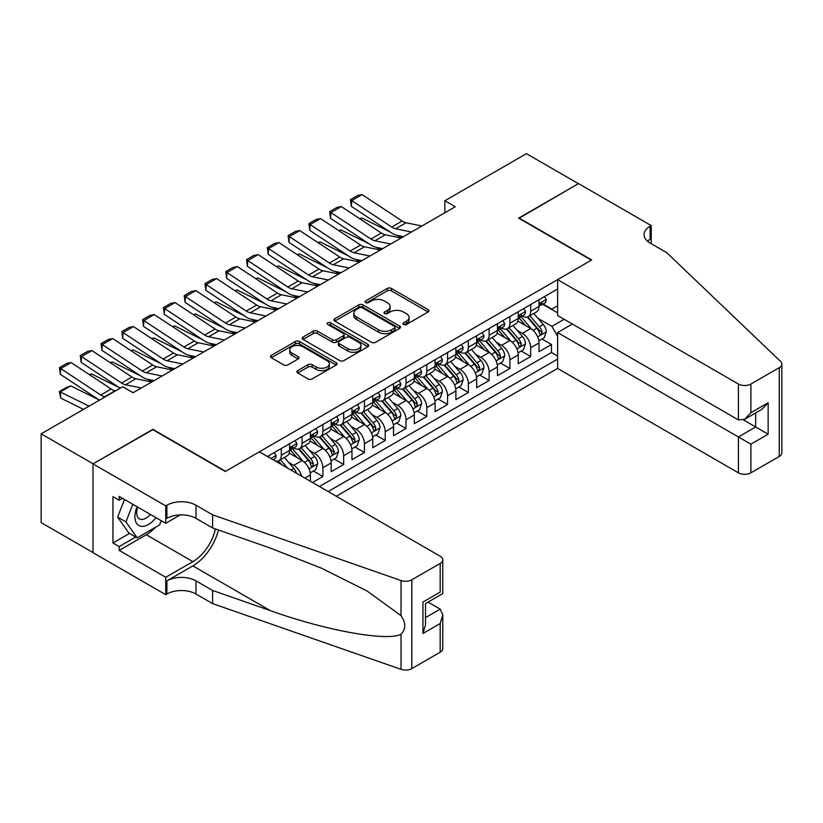 <?xml version="1.0" encoding="UTF-8"?>
<svg xmlns="http://www.w3.org/2000/svg" width="823" height="823" viewBox="0 0 823 823"><rect width="100%" height="100%" fill="white"/><g stroke="black" fill="none" stroke-linecap="round" stroke-linejoin="round"><path stroke-width="1.23" d="M403.568 324.488A2.016 1.162 0 0 0 406.418 324.488L428.094 311.979A2.881 1.667 0 0 0 428.937 310.796A2.881 1.667 0 0 0 428.094 309.623L391.378 288.42A2.881 1.667 0 0 0 387.294 288.42L365.618 300.94A2.016 1.162 0 0 0 365.031 301.763A2.016 1.162 0 0 0 365.618 302.586A2.016 1.162 0 0 0 368.478 302.586L371.286 300.961A9.228 5.329 0 0 1 384.341 300.961L387.396 302.73A9.228 5.329 0 0 1 390.102 306.506A9.228 5.329 0 0 1 387.396 310.271L384.588 311.886A2.016 1.162 0 0 0 384.002 312.709A2.016 1.162 0 0 0 384.588 313.542A2.016 1.162 0 0 0 387.448 313.542L390.256 311.917A9.228 5.329 0 0 1 403.311 311.917L406.367 313.686A9.228 5.329 0 0 1 409.072 317.452A9.228 5.329 0 0 1 406.367 321.227L403.568 322.842A2.016 1.162 0 0 0 402.972 323.665A2.016 1.162 0 0 0 403.568 324.488L403.568 322.842M297.741 370.628A2.881 1.667 0 0 0 296.897 371.811A2.881 1.667 0 0 0 297.741 372.984L308.039 378.94A2.881 1.667 0 0 0 312.123 378.94L336.196 365.042A2.881 1.667 0 0 0 337.039 363.859A2.881 1.667 0 0 0 336.196 362.686L299.469 341.483A2.881 1.667 0 0 0 295.395 341.483L271.323 355.382A2.881 1.667 0 0 0 270.479 356.554A2.881 1.667 0 0 0 271.323 357.738L283.76 364.918A2.881 1.667 0 0 0 287.844 364.918L298.142 358.972A2.881 1.667 0 0 0 298.996 357.789A2.881 1.667 0 0 0 298.142 356.616L291.98 353.057A7.716 4.454 0 0 1 289.717 349.898A7.716 4.454 0 0 1 294.48 345.783A7.716 4.454 0 0 1 302.885 346.75L327.06 360.711A7.716 4.454 0 0 1 329.323 363.859A7.716 4.454 0 0 1 324.56 367.974A7.716 4.454 0 0 1 316.145 367.007L312.123 364.682A2.881 1.667 0 0 0 308.039 364.682L297.741 370.628L297.741 372.984M152.862 429.688L93.112 463.822L41.15 433.824L41.15 522.626L93.009 552.562M152.862 429.328L225.605 471.322L591.387 260.14L518.644 218.146L578.394 183.652L526.442 153.654L444.862 200.75L444.862 212.746M41.15 433.824L122.72 386.728L133.12 392.736L455.253 206.748L444.862 200.75M371.482 342.306A2.881 1.667 0 0 0 375.566 342.306L399.639 328.408A2.881 1.667 0 0 0 400.482 327.235A2.881 1.667 0 0 0 399.639 326.052L362.912 304.849A2.881 1.667 0 0 0 358.838 304.849L334.766 318.748A2.881 1.667 0 0 0 333.922 319.931A2.881 1.667 0 0 0 334.766 321.104L371.482 342.306M328.531 324.931A2.016 1.162 0 0 1 330.579 325.208L330.579 322.811L367.912 344.364A2.881 1.667 0 0 1 368.755 345.547A2.881 1.667 0 0 1 367.912 346.72L343.839 360.618A2.881 1.667 0 0 1 339.765 360.618L303.039 339.415L303.039 337.07A2.881 1.667 0 0 0 302.195 338.243A2.881 1.667 0 0 0 303.039 339.415M303.039 337.07L313.347 331.113A2.881 1.667 0 0 1 317.421 331.113L332.317 339.714A2.881 1.667 0 0 0 336.401 339.714L343.232 335.774A2.881 1.667 0 0 0 344.076 334.591A2.881 1.667 0 0 0 343.232 333.418L327.729 324.457A2.016 1.162 0 0 1 327.132 323.634A2.016 1.162 0 0 1 328.377 322.565A2.016 1.162 0 0 1 330.579 322.811M312.473 482.484L322.863 476.486L313.409 471.023M309.335 450.315L314.551 453.329A11.759 6.79 60 0 1 322.863 467.731L331.175 462.927L331.175 471.692L343.654 464.491L334.189 459.028M330.116 438.32L335.342 441.334A11.759 6.79 60 0 1 343.654 455.726L351.966 450.932L351.966 459.687L364.435 452.485L354.98 447.033M350.907 426.314L356.122 429.328A11.759 6.79 60 0 1 364.435 443.731L372.747 438.926L372.747 447.691L385.215 440.49L375.761 435.028M371.687 414.319L376.903 417.333A11.759 6.79 60 0 1 385.215 431.725L393.528 426.931L393.528 435.686L405.996 428.495L396.542 423.032M392.468 402.324L397.684 405.328A11.759 6.79 60 0 1 405.996 419.73L414.308 414.936L414.308 423.691L426.787 416.489L417.323 411.027M413.249 390.318L418.475 393.332A11.759 6.79 60 0 1 426.787 407.735L435.1 402.931L435.1 411.695L447.568 404.494L438.114 399.032M434.04 378.323L439.256 381.337A11.759 6.79 60 0 1 447.568 395.729L455.88 390.935L455.88 399.69L468.349 392.489L458.895 387.036M454.821 366.317L460.036 369.332A11.759 6.79 60 0 1 468.349 383.734L476.661 378.93L476.661 387.695L489.129 380.493L479.675 375.031M475.601 354.322L480.817 357.336A11.759 6.79 60 0 1 489.129 371.739L497.442 366.935L497.442 375.689L509.921 368.498L500.456 363.036M496.382 342.327L501.598 345.341A11.759 6.79 60 0 1 509.921 359.733L518.233 354.939L518.233 363.694L530.701 356.493L530.701 347.738A11.759 6.79 -120 0 0 522.389 333.336L517.173 330.321M521.247 351.04L530.701 356.493M310.394 481.29L310.394 474.922A11.759 6.79 -120 0 0 302.082 460.53L289.233 453.103M301.599 476.208A11.759 6.79 60 0 0 293.77 465.324L288.554 462.31M331.175 462.927A11.759 6.79 -120 0 0 322.863 448.525L310.014 441.107M351.966 450.932A11.759 6.79 -120 0 0 343.654 436.529L330.795 429.112M372.747 438.926A11.759 6.79 -120 0 0 364.435 424.534L351.586 417.107M393.528 426.931A11.759 6.79 -120 0 0 385.215 412.529L372.366 405.111M414.308 414.936A11.759 6.79 -120 0 0 405.996 400.534L393.147 393.116M435.1 402.931A11.759 6.79 -120 0 0 426.787 388.528L413.928 381.111M455.88 390.935A11.759 6.79 -120 0 0 447.568 376.533L434.709 369.116M476.661 378.93A11.759 6.79 -120 0 0 468.349 364.538L455.5 357.11M497.442 366.935A11.759 6.79 -120 0 0 489.129 352.532L476.28 345.115M518.233 354.939A11.759 6.79 -120 0 0 509.921 340.537L497.061 333.12M336.278 496.228L557.613 368.437L738.426 472.824L738.426 436.951L755.679 426.993L755.679 412.93M328.171 491.547L557.613 359.075M557.613 288.996L267.475 456.508M293.657 447.99L293.77 448.051A11.759 6.79 60 0 0 299.644 448.628L307.967 443.834A11.759 6.79 -120 0 0 310.394 438.453L310.394 431.725M314.448 435.984L314.551 436.046A11.759 6.79 60 0 0 320.435 436.632L328.747 431.828A11.759 6.79 -120 0 0 331.175 426.448L331.175 419.73M335.228 423.989L335.342 424.051A11.759 6.79 60 0 0 341.216 424.637L349.528 419.833A11.759 6.79 -120 0 0 351.966 414.453L351.966 407.735M356.009 411.984L356.122 412.056A11.759 6.79 60 0 0 361.997 412.632L370.309 407.838A11.759 6.79 -120 0 0 372.747 402.447L372.747 395.729M376.79 399.988L376.903 400.05A11.759 6.79 60 0 0 382.777 400.636L391.1 395.832A11.759 6.79 -120 0 0 393.528 390.452L393.528 383.734M397.581 387.993L397.684 388.055A11.759 6.79 60 0 0 403.568 388.631L411.881 383.837A11.759 6.79 -120 0 0 414.308 378.457L414.308 371.739M418.362 375.988L418.475 376.049A11.759 6.79 60 0 0 424.349 376.636L432.661 371.831A11.759 6.79 -120 0 0 435.1 366.451L435.1 359.733M439.143 363.992L439.256 364.054A11.759 6.79 60 0 0 445.13 364.64L453.442 359.836A11.759 6.79 -120 0 0 455.88 354.456L455.88 347.738M459.923 351.997L460.036 352.059A11.759 6.79 60 0 0 465.911 352.635L474.233 347.841A11.759 6.79 -120 0 0 476.661 342.461L476.661 335.733M480.714 339.992L480.817 340.053A11.759 6.79 60 0 0 486.702 340.64L495.014 335.835A11.759 6.79 -120 0 0 497.442 330.455L497.442 323.737M501.495 327.996L501.598 328.058A11.759 6.79 60 0 0 507.482 328.644L515.795 323.84A11.759 6.79 -120 0 0 518.233 318.46L518.233 311.742M319.437 486.506L551.482 352.532L551.482 344.498L539.014 351.699L539.014 342.934A11.759 6.79 -120 0 0 530.701 328.542L517.842 321.114M522.276 315.991L522.389 316.063A11.759 6.79 -120 0 0 528.263 316.639A11.759 6.79 -120 0 0 530.701 311.259L530.701 304.541M528.263 316.639L536.575 311.845A11.759 6.79 -120 0 0 539.014 306.454L539.014 299.737M268.833 457.29L268.833 455.726M281.301 448.525L281.301 455.253A11.759 6.79 60 0 1 278.863 460.633A11.759 6.79 60 0 1 275.242 460.993M278.863 460.633L287.176 455.829A11.759 6.79 -120 0 0 289.614 450.448L289.614 443.731M302.082 436.529L302.082 443.247A11.759 6.79 60 0 1 299.644 448.628M322.863 424.534L322.863 431.252A11.759 6.79 60 0 1 320.435 436.632M343.654 412.529L343.654 419.246A11.759 6.79 60 0 1 341.216 424.637M364.435 400.534L364.435 407.251A11.759 6.79 60 0 1 361.997 412.632M385.215 388.528L385.215 395.256A11.759 6.79 60 0 1 382.777 400.636M405.996 376.533L405.996 383.251A11.759 6.79 60 0 1 403.568 388.631M426.787 364.538L426.787 371.255A11.759 6.79 60 0 1 424.349 376.636M447.568 352.532L447.568 359.25A11.759 6.79 60 0 1 445.13 364.64M468.349 340.537L468.349 347.255A11.759 6.79 60 0 1 465.911 352.635M489.129 328.542L489.129 335.259A11.759 6.79 60 0 1 486.702 340.64M509.921 316.536L509.921 323.254A11.759 6.79 60 0 1 507.482 328.644M509.921 359.733L509.921 368.498M489.129 371.739L489.129 380.493M468.349 383.734L468.349 392.489M447.568 395.729L447.568 404.494M426.787 407.735L426.787 416.489M405.996 419.73L405.996 428.495M385.215 431.725L385.215 440.49M364.435 443.731L364.435 452.485M343.654 455.726L343.654 464.491M322.863 467.731L322.863 476.486M557.613 336.278L551.894 326.381L537.954 318.326M551.894 326.381L564.156 319.293M542.645 304.232L557.613 312.874M543.057 303.996L551.894 309.098L557.613 305.796M542.028 339.035L551.482 344.498M551.482 352.532L557.613 356.071M404.371 324.776L406.367 323.624A9.228 5.329 0 0 0 409.072 319.859L409.072 317.452M390.102 306.506L390.102 308.903A9.228 5.329 0 0 1 387.396 312.668L385.401 313.82M428.053 311.999L391.378 290.817A2.881 1.667 0 0 0 387.294 290.817L366.43 302.874M399.639 326.052L399.639 328.408L362.912 307.257A2.881 1.667 0 0 0 358.838 307.257L334.807 321.124M394.536 328.058A2.016 1.162 0 0 0 395.133 327.235A2.016 1.162 0 0 0 394.536 326.402L362.305 307.792A2.016 1.162 0 0 0 359.445 307.792L356.493 309.499A9.228 5.329 0 0 0 353.787 313.275A9.228 5.329 0 0 0 356.493 317.04L378.518 329.766A9.228 5.329 0 0 0 391.583 329.766L394.536 328.058L394.536 330.455A2.016 1.162 0 0 0 395.133 329.632L395.133 327.235M353.787 313.275L353.787 315.672A9.228 5.329 0 0 0 356.493 319.437L356.493 317.04M394.536 330.455L391.583 332.163A9.228 5.329 0 0 1 378.518 332.163L356.493 319.437M303.08 339.446L313.347 333.521L313.347 331.113M344.076 334.591L344.076 336.988A2.881 1.667 0 0 1 343.232 338.171L336.401 342.111A2.881 1.667 0 0 1 332.317 342.111L317.421 333.521A2.881 1.667 0 0 0 313.347 333.521M330.579 325.208L367.881 346.74M347.769 348.633A7.716 4.454 0 0 0 356.184 349.6A7.716 4.454 0 0 0 360.947 345.485A7.716 4.454 0 0 0 358.684 342.337L350.166 337.42A2.881 1.667 0 0 0 346.092 337.42L339.251 341.36A2.881 1.667 0 0 0 338.407 342.543A2.881 1.667 0 0 0 339.251 343.716L347.769 348.633L347.769 351.04A7.716 4.454 0 0 0 356.184 352.007A7.716 4.454 0 0 0 360.947 347.882L360.947 345.485M338.407 342.543L338.407 344.94A2.881 1.667 0 0 0 339.251 346.123L339.251 343.716M347.769 351.04L339.251 346.123M329.323 363.859L329.323 366.256A7.716 4.454 0 0 1 324.56 370.381A7.716 4.454 0 0 1 316.145 369.414L312.123 367.089A2.881 1.667 0 0 0 308.039 367.089L297.782 373.014M289.717 349.898L289.717 352.306A7.716 4.454 0 0 0 291.98 355.454L291.98 353.057M298.142 356.616L298.142 358.972L291.98 355.454M336.154 365.062L299.469 343.88A2.881 1.667 0 0 0 295.395 343.88L271.364 357.758M538.839 340.876L544.209 337.78L546.287 331.772A7.788 4.496 -120 0 0 543.252 324.468L533.757 313.47M359.6 218.671L361.729 217.93L389.937 231.87M396.943 235.327L401.696 237.672M531.853 329.293L521 316.732M525.681 325.641L519.375 318.347A18.662 10.771 -120 0 0 518.799 317.699M527.204 317.061L536.812 328.182A7.788 4.496 60 0 1 539.59 333.552L540.155 334.467L541.205 334.323L542.079 332.111A7.788 4.496 -120 0 0 539.302 326.741L529.806 315.754M527.769 316.886L538.088 328.83A3.971 2.294 60 0 1 539.086 330.383L542.079 332.111M361.729 217.93L360.001 218.928M411.5 232.014L395.678 228.763A14.701 8.487 60 0 1 391.738 227.045L351.709 200.586L351.328 206.357L391.367 232.806A22.046 12.726 -120 0 0 397.272 235.399L403.435 236.664M544.517 296.558L546.287 299.623A7.788 4.496 60 0 1 544.672 303.07L540.721 305.343A7.788 4.496 -120 0 0 542.079 303.553L541.915 302.864M421.89 226.016L406.068 222.766A14.701 8.487 60 0 1 402.128 221.037L362.099 194.588L351.709 200.586L350.464 199.629L357.738 195.432L362.099 194.588M539.271 305.714L539.302 305.714A7.788 4.496 -120 0 0 540.721 305.343M541.071 302.967L542.079 303.553C541.596 302.38 540.762 302.854 539.59 304.994A7.788 4.496 60 0 1 539.014 306.094M351.328 206.357L350.464 199.629M137.153 506.773A19.104 11.028 120 0 0 141.638 526.35A19.104 11.028 120 0 0 155.886 517.595M137.791 507.143A13.075 7.551 120 0 0 139.396 518.85A13.075 7.551 120 0 0 141.309 519.447A13.075 7.551 120 0 0 150.331 514.385M161.246 520.681L159.611 524.909L137.174 537.861L128.861 533.057L117.638 517.101L124.479 499.458M137.174 537.861L125.95 521.895L132.801 504.262M117.638 517.101L125.95 521.895M572.366 324.036L557.613 332.554L750.895 444.153L750.895 472.824L779.268 456.446L779.268 367.655A8.816 5.092 0 0 0 781.85 364.054A8.816 5.092 0 0 0 780.574 361.42L666.723 252.64L650.098 243.042A20.575 11.882 180 0 1 644.07 234.648A20.575 11.882 180 0 1 650.098 226.243L651.24 225.584L578.497 183.591L518.953 218.321M557.613 332.554L557.613 368.437M518.953 217.961L591.696 259.965L557.613 279.645L738.426 384.032A8.816 5.092 0 0 0 750.895 384.032L779.268 367.655M651.24 225.584L651.24 242.98L650.623 243.341M557.613 279.645L557.613 315.518L738.426 419.915L738.426 384.032M781.85 364.054L781.85 452.845A8.816 5.092 180 0 1 779.268 456.446M750.895 472.824A8.816 5.092 180 0 1 738.426 472.824M647.506 241.211A20.575 11.882 180 0 1 650.098 239.38L650.098 226.243M743.416 419.915L768.147 434.194L750.895 444.153M750.895 384.032L750.895 412.714L744.661 419.298L738.426 419.915M750.895 412.714L768.147 402.756L761.913 409.329L744.661 419.298M259.379 451.827L440.192 556.225A8.816 5.092 -0 0 1 442.774 559.815A8.816 5.092 -0 0 1 440.192 563.416L411.819 579.793L411.819 668.595A8.816 5.092 180 0 1 401.027 669.346L212.612 603.619L195.987 594.021A20.575 11.882 -0 0 0 166.884 594.021L165.742 594.679L93.009 552.686L93.009 463.884L152.553 429.513L225.286 471.507L259.379 451.827M212.612 603.619L212.612 590.482L270.386 610.635C325.599 630.541 387.294 641.683 401.027 634.235C406.027 629.111 406.027 622.918 401.027 615.666L367.13 591.027L321.526 568.22L270.386 548.118L212.612 527.965L195.987 518.367A20.575 11.882 -0 0 0 166.884 518.367L166.884 505.219L165.742 505.888L93.009 463.884M212.612 527.965L212.612 514.828L195.987 505.219A20.575 11.882 -0 0 0 166.884 505.219M270.386 610.635L192.87 565.885L166.884 580.884A20.575 11.882 -0 0 1 195.987 580.884L212.612 590.482M440.192 652.217L440.192 623.536L442.774 614.843L442.774 648.617A8.816 5.092 180 0 1 440.192 652.217L411.819 668.595M401.027 615.666L401.027 580.554L212.612 514.828M155.475 527.296A33.064 19.094 -60 0 1 146.309 534.744L119.191 550.402L119.191 546.565L135.713 537.018M122.514 498.327L119.191 500.24L112.957 496.65L112.957 542.964L119.191 546.565M119.191 500.24L119.191 496.403L165.742 523.284L165.742 505.888M165.742 594.679L165.742 577.283L192.87 561.625A33.064 19.094 120 0 0 215.379 528.932M119.191 550.402L165.742 577.283M428.011 602.107L440.192 609.133L442.774 614.843M192.87 565.885A38.28 22.108 120 0 0 218.465 530.002M180.258 514.9L165.742 523.284M401.027 580.554A8.816 5.092 -0 0 0 411.819 579.793M112.957 542.964L129.478 533.417M440.192 623.536L422.94 633.494L425.522 624.801L425.522 603.547L442.774 593.589L442.774 559.815M422.94 633.494L422.94 602.055C426.304 604 426.304 604 422.94 602.055L440.192 592.097C443.556 594.041 443.556 594.041 440.192 592.097L440.192 563.416M518.058 352.882L523.428 349.775L525.506 343.777A7.788 4.496 -120 0 0 522.471 336.463L512.976 325.466M338.819 230.666L340.938 229.936L369.157 243.865M376.162 247.322L380.915 249.667M511.073 341.298L500.219 328.727M504.9 337.636L498.594 330.342A18.662 10.771 -120 0 0 498.018 329.694M506.423 329.066L516.031 340.187A7.788 4.496 60 0 1 518.809 345.547L519.375 346.473L520.424 346.318L521.298 344.107A7.788 4.496 -120 0 0 518.521 338.747L509.026 327.749M506.989 328.881L517.307 340.825A3.971 2.294 60 0 1 518.305 342.378L521.298 344.107M340.938 229.936L339.21 230.924M497.267 364.877L502.647 361.77L504.715 355.773A7.788 4.496 -120 0 0 501.691 348.458L492.195 337.471M318.028 242.662L320.157 241.931L348.376 255.86M355.382 259.327L360.124 261.673M490.292 353.293L479.439 340.732M484.109 349.641L477.813 342.347A18.662 10.771 -120 0 0 477.237 341.699M485.642 341.061L495.24 352.182A7.788 4.496 60 0 1 498.018 357.542L498.584 358.468L499.643 358.324L500.518 356.112A7.788 4.496 -120 0 0 497.74 350.742L488.245 339.745M486.208 340.876L496.526 352.83A3.971 2.294 60 0 1 497.524 354.384L500.518 356.112M320.157 241.931L318.429 242.929M476.486 376.872L481.856 373.776L483.934 367.778A7.788 4.496 -120 0 0 480.899 360.464L471.404 349.466M297.247 254.667L299.377 253.926L327.595 267.866M334.601 271.323L339.343 273.668M469.501 365.299L458.648 352.728M463.328 361.636L457.032 354.343A18.662 10.771 -120 0 0 456.446 353.695M464.851 353.057L474.459 364.178A7.788 4.496 60 0 1 477.237 369.548L477.803 370.473L478.852 370.319L479.727 368.107A7.788 4.496 -120 0 0 476.959 362.737L467.454 351.75M465.417 352.882L475.745 364.826A3.971 2.294 60 0 1 476.743 366.379L479.727 368.107M299.377 253.926L297.648 254.924M455.705 388.878L461.075 385.771L463.154 379.773A7.788 4.496 -120 0 0 460.119 372.459L450.623 361.462M276.466 266.662L278.596 265.932L306.804 279.861M313.81 283.318L318.563 285.663M448.72 377.294L437.867 364.733M442.548 373.632L436.241 366.338A18.662 10.771 -120 0 0 435.665 365.69M444.07 365.062L453.679 376.183A7.788 4.496 60 0 1 456.456 381.543L457.022 382.469L458.072 382.325L458.946 380.103A7.788 4.496 -120 0 0 456.168 374.743L446.673 363.745M444.636 364.877L454.954 376.831A3.971 2.294 60 0 1 455.963 378.374L458.946 380.103M278.596 265.932L276.867 266.93M390.709 244.009L374.897 240.769A14.701 8.487 60 0 1 370.957 239.04L330.928 212.581L330.548 218.352L370.587 244.812A22.046 12.726 -120 0 0 376.492 247.394L382.654 248.659M523.737 308.563L525.506 311.619A7.788 4.496 60 0 1 523.891 315.065L519.941 317.349A7.788 4.496 -120 0 0 521.298 315.548L521.134 314.859M401.099 238.012L385.287 234.771A14.701 8.487 60 0 1 381.347 233.043L341.319 206.583L330.928 212.581L329.673 211.634L336.946 207.437L341.319 206.583M518.49 317.709L518.521 317.709A7.788 4.496 -120 0 0 519.941 317.349M520.29 314.972L521.298 315.548C520.805 314.376 519.982 314.859 518.809 316.989A7.788 4.496 60 0 1 518.233 318.1M330.548 218.352L329.673 211.634M369.928 256.004L354.116 252.764A14.701 8.487 60 0 1 350.176 251.036L310.137 224.586L309.767 230.347L349.796 256.807A22.046 12.726 -120 0 0 355.711 259.399L361.873 260.665M502.956 320.559L504.715 323.614A7.788 4.496 60 0 1 503.11 327.06L499.16 329.344A7.788 4.496 -120 0 0 500.518 327.554L500.353 326.854M380.319 250.007L364.507 246.766A14.701 8.487 60 0 1 360.567 245.038L320.538 218.579L310.137 224.586L308.892 223.63L316.166 219.432L320.538 218.579M497.709 329.704L497.74 329.704A7.788 4.496 -120 0 0 499.16 329.344M499.51 326.968L500.518 327.554C500.024 326.371 499.191 326.854 498.018 328.984A7.788 4.496 60 0 1 497.442 330.095M309.767 230.347L308.892 223.63M349.147 268.01L333.325 264.759A14.701 8.487 60 0 1 329.395 263.041L289.357 236.582L288.986 242.353L329.015 268.802A22.046 12.726 -120 0 0 334.92 271.395L341.092 272.66M482.175 332.554L483.934 335.619A7.788 4.496 60 0 1 482.319 339.066L478.379 341.339A7.788 4.496 -120 0 0 479.727 339.549L479.572 338.86M359.538 262.012L343.726 258.761A14.701 8.487 60 0 1 339.786 257.043L299.747 230.584L289.357 236.582L288.112 235.635L295.385 231.428L299.747 230.584M476.918 341.71L476.959 341.71A7.788 4.496 -120 0 0 478.379 341.339M478.729 338.963L479.727 339.549C479.243 338.376 478.41 338.85 477.237 340.989A7.788 4.496 60 0 1 476.661 342.101M288.986 242.353L288.112 235.635M328.367 280.005L312.545 276.765A14.701 8.487 60 0 1 308.604 275.036L268.576 248.577L268.195 254.348L308.234 280.808A22.046 12.726 -120 0 0 314.139 283.39L320.301 284.655M461.384 344.559L463.154 347.615A7.788 4.496 60 0 1 461.538 351.061L457.588 353.345A7.788 4.496 -120 0 0 458.946 351.544L458.781 350.855M338.757 274.008L322.935 270.767A14.701 8.487 60 0 1 318.995 269.039L278.966 242.579L268.576 248.577L267.331 247.63L274.604 243.433L278.966 242.579M456.137 353.705L456.168 353.705A7.788 4.496 -120 0 0 457.588 353.345M457.938 350.968L458.946 351.544C458.462 350.372 457.629 350.855 456.456 352.985A7.788 4.496 60 0 1 455.88 354.096M268.195 254.348L267.331 247.63M434.925 400.873L440.295 397.776L442.373 391.769A7.788 4.496 -120 0 0 439.338 384.454L429.843 373.467M255.686 278.658L257.805 277.927L286.023 291.867M293.029 295.323L297.782 297.669M427.939 389.289L417.086 376.728M421.767 385.637L415.461 378.343A18.662 10.771 -120 0 0 414.885 377.695M423.289 377.057L432.898 388.178A7.788 4.496 60 0 1 435.676 393.548L436.241 394.464L437.291 394.32L438.165 392.108A7.788 4.496 -120 0 0 435.388 386.738L425.892 375.741M423.855 376.872L434.174 388.826A3.971 2.294 60 0 1 435.172 390.38L438.165 392.108M257.805 277.927L256.076 278.925M307.576 292.011L291.764 288.76A14.701 8.487 60 0 1 287.824 287.032L247.795 260.582L247.414 266.343L287.453 292.803A22.046 12.726 -120 0 0 293.358 295.395L299.521 296.661M440.603 356.554L442.373 359.61A7.788 4.496 60 0 1 440.758 363.056L436.807 365.34A7.788 4.496 -120 0 0 438.165 363.55L438.001 362.85M317.966 286.003L302.154 282.762A14.701 8.487 60 0 1 298.214 281.034L258.185 254.585L247.795 260.582L246.54 259.626L253.813 255.428L258.185 254.585M435.357 365.71L435.388 365.71A7.788 4.496 -120 0 0 436.807 365.34M437.157 362.964L438.165 363.55C437.671 362.377 436.848 362.85 435.676 364.99A7.788 4.496 60 0 1 435.1 366.091M247.414 266.343L246.54 259.626M414.134 412.868L419.514 409.772L421.582 403.774A7.788 4.496 -120 0 0 418.557 396.46L409.062 385.462M234.894 290.663L237.024 289.922L265.243 303.862M272.248 307.318L276.991 309.664M407.159 401.295L396.305 388.723M400.976 397.632L394.68 390.339A18.662 10.771 -120 0 0 394.104 389.691M402.509 389.053L412.107 400.173A7.788 4.496 60 0 1 414.885 405.544L415.45 406.469L416.51 406.315L417.384 404.103A7.788 4.496 -120 0 0 414.607 398.733L405.111 387.746M403.075 388.878L413.393 400.822A3.971 2.294 60 0 1 414.391 402.375L417.384 404.103M237.024 289.922L235.296 290.92M286.795 304.006L270.983 300.765A14.701 8.487 60 0 1 267.043 299.037L227.004 272.578L226.634 278.349L266.662 304.798A22.046 12.726 -120 0 0 272.578 307.391L278.74 308.656M419.823 368.55L421.582 371.615A7.788 4.496 60 0 1 419.977 375.062L416.026 377.335A7.788 4.496 -120 0 0 417.384 375.545L417.22 374.856M297.185 298.008L281.373 294.757A14.701 8.487 60 0 1 277.433 293.039L237.405 266.58L227.004 272.578L225.759 271.631L233.032 267.424L237.405 266.58M414.576 377.706L414.607 377.706A7.788 4.496 -120 0 0 416.026 377.335M416.376 374.969L417.384 375.545C416.891 374.372 416.057 374.856 414.885 376.985A7.788 4.496 60 0 1 414.308 378.096M226.634 278.349L225.759 271.631M393.353 424.874L398.723 421.767L400.801 415.769A7.788 4.496 -120 0 0 397.766 408.455L388.271 397.468M214.114 302.658L216.243 301.928L244.462 315.857M251.468 319.324L256.21 321.659M386.368 413.29L375.514 400.729M380.195 409.628L373.899 402.344A18.662 10.771 -120 0 0 373.323 401.686M381.718 401.058L391.326 412.179A7.788 4.496 60 0 1 394.104 417.539L394.67 418.465L395.719 418.321L396.593 416.099A7.788 4.496 -120 0 0 393.826 410.739L384.32 399.741M382.284 400.873L392.612 412.827A3.971 2.294 60 0 1 393.61 414.381L396.593 416.099M216.243 301.928L214.515 302.926M266.014 316.001L250.192 312.761A14.701 8.487 60 0 1 246.262 311.032L206.223 284.583L205.853 290.344L245.882 316.804A22.046 12.726 -120 0 0 251.787 319.396L257.959 320.651M399.042 380.555L400.801 383.611A7.788 4.496 60 0 1 399.196 387.057L395.246 389.341A7.788 4.496 -120 0 0 396.593 387.54L396.439 386.851M276.405 310.004L260.593 306.763A14.701 8.487 60 0 1 256.653 305.035L216.614 278.575L206.223 284.583L204.978 283.626L212.252 279.429L216.614 278.575M393.795 389.701L393.826 389.701A7.788 4.496 -120 0 0 395.246 389.341M395.596 386.964L396.593 387.54C396.11 386.368 395.277 386.851 394.104 388.981A7.788 4.496 60 0 1 393.528 390.092M205.853 290.344L204.978 283.626M372.572 436.869L377.942 433.772L380.02 427.775A7.788 4.496 -120 0 0 376.985 420.46L367.49 409.463M193.333 314.664L195.463 313.923L223.671 327.863M230.677 331.319L235.429 333.665M365.587 425.285L354.734 412.724M359.414 421.633L353.118 414.339A18.662 10.771 -120 0 0 352.532 413.691M360.937 413.053L370.545 424.174A7.788 4.496 60 0 1 373.323 429.544L373.889 430.47L374.938 430.316L375.813 428.104A7.788 4.496 -120 0 0 373.035 422.734L363.54 411.747M361.503 412.879L371.821 424.822A3.971 2.294 60 0 1 372.829 426.376L375.813 428.104M195.463 313.923L193.734 314.921M245.233 328.007L229.411 324.756A14.701 8.487 60 0 1 225.471 323.038L185.442 296.578L185.072 302.35L225.101 328.799A22.046 12.726 -120 0 0 231.006 331.391L237.178 332.657M378.251 392.55L380.02 395.616A7.788 4.496 60 0 1 378.405 399.062L374.455 401.336A7.788 4.496 -120 0 0 375.813 399.546L375.648 398.857M255.624 322.009L239.802 318.758A14.701 8.487 60 0 1 235.872 317.03L195.833 290.581L185.442 296.578L184.198 295.622L191.471 291.424L195.833 290.581M373.004 401.706L373.035 401.706A7.788 4.496 -120 0 0 374.455 401.336M374.804 398.96L375.813 399.546C375.329 398.373 374.496 398.846 373.323 400.986A7.788 4.496 60 0 1 372.747 402.087M185.072 302.35L184.198 295.622M351.791 448.874L357.161 445.768L359.24 439.77A7.788 4.496 -120 0 0 356.205 432.456L346.709 421.458M172.552 326.659L174.671 325.929L202.89 339.858M209.896 343.314L214.649 345.66M344.806 437.291L333.953 424.719M338.634 433.628L332.327 426.335A18.662 10.771 -120 0 0 331.751 425.686M340.156 425.059L349.765 436.18A7.788 4.496 60 0 1 352.542 441.54L353.108 442.465L354.157 442.311L355.032 440.099A7.788 4.496 -120 0 0 352.254 434.739L342.759 423.742M340.722 424.874L351.04 436.818A3.971 2.294 60 0 1 352.038 438.371L355.032 440.099M174.671 325.929L172.943 326.926M224.442 340.002L208.631 336.761A14.701 8.487 60 0 1 204.69 335.033L164.662 308.574L164.281 314.345L204.32 340.804A22.046 12.726 -120 0 0 210.225 343.386L216.387 344.652M357.47 404.556L359.24 407.611A7.788 4.496 60 0 1 357.624 411.058L353.674 413.341A7.788 4.496 -120 0 0 355.032 411.541L354.867 410.852M234.833 334.004L219.021 330.764A14.701 8.487 60 0 1 215.081 329.035L175.052 302.576L164.662 308.574L163.407 307.627L170.68 303.43L175.052 302.576M352.223 413.702L352.254 413.702A7.788 4.496 -120 0 0 353.674 413.341M354.024 410.965L355.032 411.541C354.538 410.368 353.715 410.852 352.542 412.981A7.788 4.496 60 0 1 351.966 414.092M164.281 314.345L163.407 307.627M331.011 460.87L336.381 457.773L338.448 451.765A7.788 4.496 -120 0 0 335.424 444.451L325.929 433.464M151.761 338.654L153.891 337.924L182.109 351.853M189.115 355.32L193.858 357.666M324.025 449.286L313.172 436.725M317.843 445.634L311.547 438.34A18.662 10.771 -120 0 0 310.971 437.692M319.375 437.054L328.974 448.175A7.788 4.496 60 0 1 331.751 453.545L332.317 454.461L333.377 454.317L334.251 452.105A7.788 4.496 -120 0 0 331.474 446.735L321.978 435.737M319.941 436.869L330.26 448.823A3.971 2.294 60 0 1 331.257 450.376L334.251 452.105M153.891 337.924L152.162 338.922M203.662 351.997L187.85 348.757A14.701 8.487 60 0 1 183.91 347.028L143.871 320.579L143.5 326.34L183.529 352.8A22.046 12.726 -120 0 0 189.444 355.392L195.607 356.657M336.689 416.551L338.448 419.607A7.788 4.496 60 0 1 336.844 423.053L332.893 425.337A7.788 4.496 -120 0 0 334.251 423.547L334.087 422.847M214.052 345.999L198.24 342.759A14.701 8.487 60 0 1 194.3 341.031L154.271 314.571L143.871 320.579L142.626 319.622L149.899 315.425L154.271 314.571M331.443 425.697L331.474 425.697A7.788 4.496 -120 0 0 332.893 425.337M333.243 422.96L334.251 423.547C333.757 422.364 332.924 422.847 331.751 424.977A7.788 4.496 60 0 1 331.175 426.088M143.5 326.34L142.626 319.622M310.22 472.865L315.59 469.768L317.668 463.771A7.788 4.496 -120 0 0 314.633 456.456L305.138 445.459M130.98 350.66L133.11 349.919L161.329 363.859M168.334 367.315L173.077 369.661M303.234 461.291L292.381 448.72M297.062 457.629L290.766 450.335A18.662 10.771 -120 0 0 290.19 449.687M298.595 449.049L308.193 460.17A7.788 4.496 60 0 1 310.971 465.54L311.536 466.466L312.586 466.312L313.47 464.1A7.788 4.496 -120 0 0 310.693 458.73L301.197 447.743M299.15 448.874L309.479 460.818A3.971 2.294 60 0 1 310.477 462.372L313.47 464.1M133.11 349.919L131.382 350.917M182.881 364.003L167.059 360.762A14.701 8.487 60 0 1 163.129 359.034L123.09 332.574L122.72 338.346L162.748 364.795A22.046 12.726 -120 0 0 168.653 367.387L174.826 368.653M315.909 428.546L317.668 431.612A7.788 4.496 60 0 1 316.063 435.058L312.112 437.332A7.788 4.496 -120 0 0 313.47 435.542L313.306 434.853M193.271 358.005L177.459 354.754A14.701 8.487 60 0 1 173.519 353.036L133.48 326.577L123.09 332.574L121.845 331.628L129.118 327.42L133.48 326.577M310.662 437.702L310.693 437.702A7.788 4.496 -120 0 0 312.112 437.332M312.462 434.956L313.47 435.542C312.977 434.369 312.143 434.853 310.971 436.982A7.788 4.496 60 0 1 310.394 438.093M122.72 338.346L121.845 331.628M296.475 473.246A7.788 4.496 -120 0 0 293.852 468.452L284.357 457.454M110.2 362.655L112.329 361.925L140.538 375.854M147.543 379.31L152.296 381.656M287.7 468.184L280.406 459.738M278.369 460.87L281.692 464.707M277.804 461.055L280.252 463.874M112.329 361.925L110.601 362.922M162.1 375.998L146.278 372.757A14.701 8.487 60 0 1 142.338 371.029L102.309 344.57L101.939 350.341L141.968 376.8A22.046 12.726 -120 0 0 147.873 379.382L154.045 380.648M295.118 440.552L296.887 443.607A7.788 4.496 60 0 1 295.272 447.054L291.321 449.337A7.788 4.496 -120 0 0 292.679 447.537L292.515 446.848M172.491 370L156.668 366.76A14.701 8.487 60 0 1 152.739 365.031L112.7 338.572L102.309 344.57L101.064 343.623L108.338 339.426L112.7 338.572M289.871 449.697L289.902 449.697A7.788 4.496 -120 0 0 291.321 449.337M291.681 446.961L292.679 447.537C292.196 446.364 291.363 446.848 290.19 448.977A7.788 4.496 60 0 1 289.614 450.088M101.939 350.341L101.064 343.623M89.419 374.65L91.538 373.92L119.757 387.859M91.538 373.92L89.82 374.918M141.309 388.003L125.497 384.752A14.701 8.487 60 0 1 121.557 383.024L81.528 356.575L81.148 362.336L120.23 388.168M274.337 452.547L276.106 455.603A7.788 4.496 60 0 1 274.491 459.049L273.195 459.8M151.71 381.995L135.888 378.755A14.701 8.487 60 0 1 131.947 377.027L91.919 350.577L81.528 356.575L80.273 355.618L87.547 351.421L91.919 350.577M81.148 362.336L80.273 355.618M70.757 385.915L60.367 391.923L60.737 398.116L59.349 391.553L66.622 387.345L70.757 385.915L98.976 399.855M59.349 391.553L89.131 406.13M83.514 409.37L60.737 398.116M105.19 396.851L104.716 396.758A14.701 8.487 60 0 1 100.776 395.03L60.737 368.57L60.367 374.342L99.449 400.173M115.59 390.853L115.107 390.75A14.701 8.487 60 0 1 111.167 389.032L71.138 362.573L60.737 368.57L59.493 367.624L66.766 363.427L71.138 362.573M60.367 374.342L59.493 367.624M293.77 465.324L302.082 460.53M314.551 453.329L322.863 448.525M335.342 441.334L343.654 436.529M356.122 429.328L364.435 424.534M376.903 417.333L385.215 412.529M397.684 405.328L405.996 400.534M418.475 393.332L426.787 388.528M439.256 381.337L447.568 376.533M460.036 369.332L468.349 364.538M480.817 357.336L489.129 352.532M501.598 345.341L509.921 340.537M522.389 333.336L530.701 328.542M530.701 311.259L539.014 306.454M281.301 455.253L289.614 450.448M302.082 443.247L310.394 438.453M322.863 431.252L331.175 426.448M343.654 419.246L351.966 414.453M364.435 407.251L372.747 402.447M385.215 395.256L393.528 390.452M405.996 383.251L414.308 378.457M426.787 371.255L435.1 366.451M447.568 359.25L455.88 354.456M468.349 347.255L476.661 342.461M489.129 335.259L497.442 330.455M509.921 323.254L518.233 318.46M530.701 347.738L539.014 342.934M304.891 478.101L310.394 474.922M406.367 323.624L406.367 321.227M384.588 313.542L384.588 311.886M387.396 312.668L387.396 310.271M365.618 302.586L365.618 300.94M387.294 290.817L387.294 288.42M391.378 290.817L391.378 288.42M428.094 311.979L428.094 309.623M334.766 321.104L334.766 318.748M358.838 307.257L358.838 304.849M362.912 307.257L362.912 304.849M378.518 332.163L378.518 329.766M391.583 332.163L391.583 329.766M317.421 333.521L317.421 331.113M332.317 342.111L332.317 339.714M336.401 342.111L336.401 339.714M343.232 338.171L343.232 335.774M367.912 346.72L367.912 344.364M308.039 367.089L308.039 364.682M312.123 367.089L312.123 364.682M316.145 369.414L316.145 367.007M271.323 357.738L271.323 355.382M295.395 343.88L295.395 341.483M299.469 343.88L299.469 341.483M336.196 365.042L336.196 362.686M537.645 336.885L546.235 331.926M539.302 326.741L543.252 324.468M533.098 330.332L536.812 328.182M546.235 299.531L539.014 303.697M395.678 228.763L406.068 222.766M391.738 227.045L402.128 221.037M768.147 402.756L768.147 434.194M195.987 518.367L195.987 505.219M195.987 580.884L195.987 594.021M401.027 669.346L401.027 634.235M166.884 580.884L166.884 594.021M146.309 534.744L192.87 561.625M425.522 617.6L440.192 609.133M516.865 348.88L525.455 343.921M518.521 338.747L522.471 336.463M512.307 342.327L516.031 340.187M496.084 360.886L504.664 355.927M497.74 350.742L501.691 348.458M491.526 354.322L495.24 352.182M475.303 372.881L483.883 367.922M476.959 362.737L480.899 360.464M470.746 366.328L474.459 364.178M454.522 384.876L463.102 379.928M456.168 374.743L460.119 372.459M449.965 378.323L453.679 376.183M525.455 311.526L518.233 315.703M374.897 240.769L385.287 234.771M370.957 239.04L381.347 233.043M504.664 323.532L497.442 327.698M354.116 252.764L364.507 246.766M350.176 251.036L360.567 245.038M483.883 335.527L476.661 339.693M333.325 264.759L343.726 258.761M329.395 263.041L339.786 257.043M463.102 347.522L455.88 351.699M312.545 276.765L322.935 270.767M308.604 275.036L318.995 269.039M433.731 396.881L442.321 391.923M435.388 386.738L439.338 384.454M429.184 390.328L432.898 388.178M442.321 359.528L435.1 363.694M291.764 288.76L302.154 282.762M287.824 287.032L298.214 281.034M412.951 408.877L421.541 403.918M414.607 398.733L418.557 396.46M408.393 402.324L412.107 400.173M421.541 371.523L414.308 375.689M270.983 300.765L281.373 294.757M267.043 299.037L277.433 293.039M392.17 420.882L400.75 415.924M393.826 410.739L397.766 408.455M387.612 414.319L391.326 412.179M400.75 383.518L393.528 387.695M250.192 312.761L260.593 306.763M246.262 311.032L256.653 305.035M371.389 432.877L379.969 427.919M373.035 422.734L376.985 420.46M366.832 426.324L370.545 424.174M379.969 395.524L372.747 399.69M229.411 324.756L239.802 318.758M225.471 323.038L235.872 317.03M350.598 444.873L359.188 439.924M352.254 434.739L356.205 432.456M346.051 438.32L349.765 436.18M359.188 407.519L351.966 411.695M208.631 336.761L219.021 330.764M204.69 335.033L215.081 329.035M329.817 456.878L338.407 451.92M331.474 446.735L335.424 444.451M325.26 450.315L328.974 448.175M338.407 419.524L331.175 423.691M187.85 348.757L198.24 342.759M183.91 347.028L194.3 341.031M309.036 468.873L317.616 463.915M310.693 458.73L314.633 456.456M304.479 462.32L308.193 460.17M317.616 431.519L310.394 435.686M167.059 360.762L177.459 354.754M163.129 359.034L173.519 353.036M291.013 470.098L293.852 468.452M296.836 443.515L289.614 447.691M146.278 372.757L156.668 366.76M142.338 371.029L152.739 365.031M276.055 455.52L270.911 458.483M125.497 384.752L135.888 378.755M121.557 383.024L131.947 377.027M104.716 396.758L115.107 390.75M100.776 395.03L111.167 389.032"/></g></svg>
